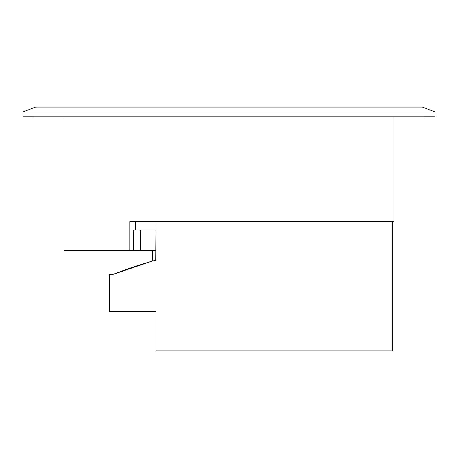 <?xml version="1.0" encoding="UTF-8"?>
<svg xmlns="http://www.w3.org/2000/svg" width="458" height="458" viewBox="0 0 458 458"><rect width="100%" height="100%" fill="white"/><g stroke="black" fill="none" stroke-linecap="round" stroke-linejoin="round"><path stroke-width="0.69" d="M109.456 274.548L109.456 311.646L109.456 274.548L113.063 274.371C125.486 269.459 139.701 264.695 155.714 260.081L155.955 221.786M109.456 311.646L155.955 311.646L155.955 350.942L392.695 350.942L392.695 221.786M152.691 250.366L152.691 260.963L113.063 274.371M149.772 311.646L155.955 311.646M33.892 116.744L33.892 117.088L424.108 117.088L424.108 116.744M64.12 117.088L64.12 250.366L129.774 250.366L129.774 221.786L393.88 221.786L393.88 117.088M129.774 250.366L133.576 250.366L133.576 230.031L135.562 230.031L135.562 221.786M135.562 230.031L155.955 230.031M133.576 250.366L155.955 250.366M140.48 230.031L140.48 250.366M22.9 112.033L22.9 116.744L435.1 116.744L435.1 112.033L22.9 112.033L35.506 107.058L422.494 107.058L435.1 112.033"/></g></svg>
